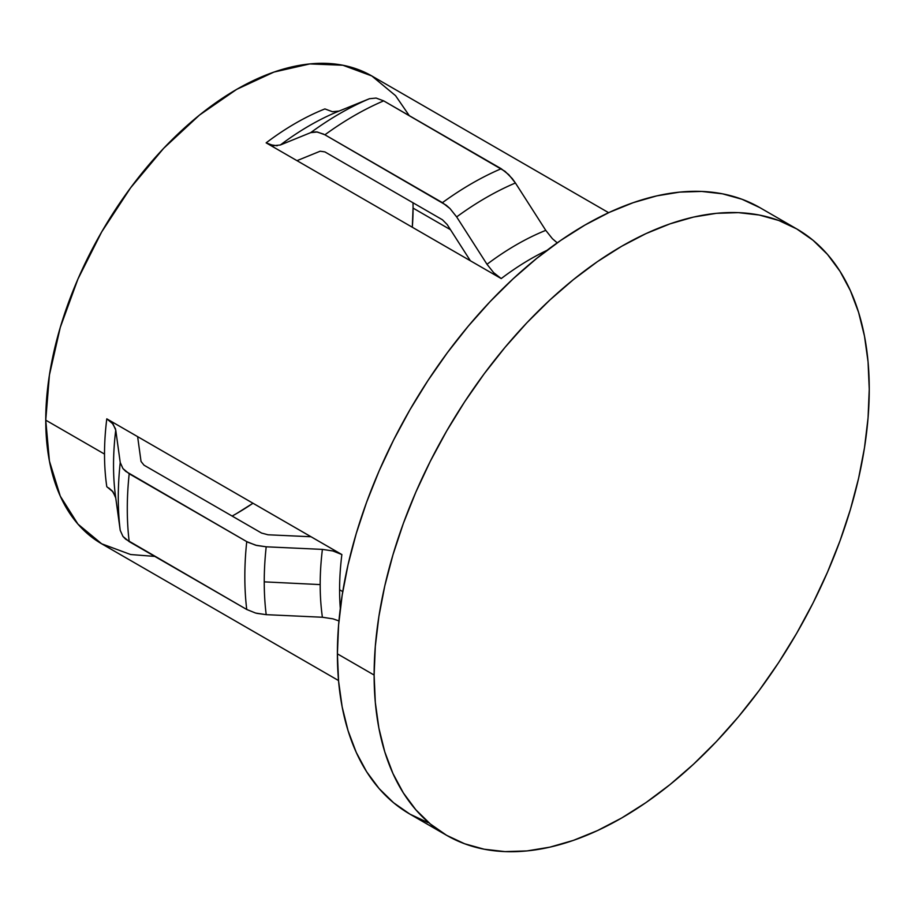 <?xml version="1.0" encoding="UTF-8"?>
<svg xmlns="http://www.w3.org/2000/svg" width="915" height="915" viewBox="0 0 915 915"><rect width="100%" height="100%" fill="white"/><g stroke="black" fill="none" stroke-linecap="round" stroke-linejoin="round"><path stroke-width="1.37" d="M232.124 516.06A249.338 143.952 120 0 0 252.975 503.239L236.745 513.464M412.31 227.252A249.338 143.952 120 0 0 413.054 208.094L450.489 229.699L413.054 208.094L412.31 227.252M339.591 589.798L342.748 591.616L339.591 589.798A270.108 155.95 120 0 0 340.311 608.418A270.108 155.95 120 0 1 339.591 589.798A270.108 155.95 120 0 1 341.867 554.559A270.108 155.95 120 0 0 339.591 589.798M409.279 115.656L395.554 95.663L371.81 75.956A270.108 155.95 120 0 0 163.659 148.322A270.108 155.95 120 0 0 45.75 420.157L104.516 454.08A270.108 155.95 -60 0 1 106.792 418.841L341.867 554.559L332.946 550.979L322.4 549.389L266.196 546.804A313.673 181.101 120 0 0 264.241 581.86A313.673 181.101 120 0 0 266.196 614.663L322.4 617.248A277.462 160.194 -60 0 1 320.181 584.594L264.241 581.86L320.181 584.594A277.462 160.194 -60 0 1 322.4 549.389L266.196 546.804L255.64 545.203L246.741 541.623A321.016 185.345 120 0 0 246.741 609.481L255.64 613.061L266.196 614.663A313.673 181.101 -60 0 1 264.241 581.86A313.673 181.101 -60 0 1 266.196 546.804L256.669 545.466L247.896 542.252M277.211 145.76L269.994 144.684L266.139 142.854L470.367 260.764L447.183 224.53L442.437 219.772L324.905 151.913L320.17 151.204L296.975 160.663L320.17 151.204L324.905 151.913L442.437 219.772L447.183 224.53L470.367 260.764L501.214 278.572L493.643 272.636L501.214 278.572A270.108 155.95 120 0 1 547.067 250.298A270.108 155.95 120 0 0 501.214 278.572L266.139 142.854A270.108 155.95 -60 0 1 324.905 108.919L332.477 111.733L339.11 111.058A277.462 160.194 120 0 0 338.276 111.401A277.462 160.194 120 0 0 280.345 144.993L310.688 132.641L317.345 131.989L324.905 134.802L442.437 202.661L450.02 208.597L456.654 216.912L486.997 264.298A277.462 160.194 -60 0 1 545.763 230.363L552.408 238.712L557.235 242.852L552.408 238.712L545.763 230.363L515.419 182.989A313.673 181.101 120 0 0 456.654 216.912A313.673 181.101 -60 0 1 515.419 182.989L508.786 174.674L501.214 168.726A321.016 185.345 120 0 0 442.437 202.661A321.016 185.345 -60 0 1 501.214 168.726L383.671 100.867A321.016 185.345 120 0 0 324.905 134.802A321.016 185.345 -60 0 1 383.671 100.867L376.111 98.065L369.454 98.717A313.673 181.101 120 0 0 310.688 132.641A313.673 181.101 -60 0 1 369.454 98.717L338.276 111.401A277.462 160.194 120 0 0 280.345 144.993L273.711 145.657L266.139 142.854A270.108 155.95 -60 0 1 324.905 108.919L332.477 111.733M374.121 675.053A350.113 202.135 -60 0 1 526.949 322.721A350.113 202.135 -60 0 1 796.736 228.922A350.113 202.135 -60 0 1 869.25 389.195L868.061 417.903L864.492 447.709L858.59 478.328L850.401 509.472L840.016 540.822L827.526 572.092L813.058 602.985L796.736 633.191L778.734 662.426L759.221 690.402L738.382 716.857L716.422 741.527L693.547 764.185L669.986 784.613L645.956 802.604L621.685 817.987L597.415 830.614L573.385 840.382L549.824 847.164L526.949 850.927L504.988 851.602L484.149 849.212L464.637 843.767L446.634 835.326L430.313 823.957L415.845 809.786L403.355 792.928L392.97 773.564L384.78 751.878L378.879 728.077L375.31 702.388L374.121 675.053L375.31 646.345L378.879 616.538L384.78 585.92L392.97 554.776L403.355 523.414L415.845 492.144L430.313 461.263L446.634 431.057L464.637 401.822L484.149 373.846L504.988 347.391L526.949 322.709L549.824 300.051L573.385 279.635L597.415 261.644L621.685 246.261L645.956 233.622L669.986 223.866L693.547 217.072L716.422 213.321L738.382 212.635L759.221 215.025L778.734 220.469L796.736 228.922L813.058 240.29L827.526 254.462L840.016 271.309L850.401 290.673L858.59 312.37L864.492 336.171L868.061 361.86L869.25 389.195A350.113 202.135 -60 0 1 716.422 741.527A350.113 202.135 -60 0 1 446.634 835.326A350.113 202.135 -60 0 1 374.121 675.053L337.395 653.848L374.121 675.053M796.736 228.922L760.01 207.716A350.113 202.135 120 0 0 490.211 301.504A350.113 202.135 120 0 0 337.395 653.848A350.113 202.135 120 0 0 409.897 814.121L427.9 822.562M106.792 418.841L113.025 424.011L115.748 430.084A277.462 160.194 120 0 0 115.622 497.051L120.231 530.391A313.673 181.101 -60 0 1 120.231 462.532A313.673 181.101 120 0 0 120.231 530.391L122.976 536.465L129.198 541.623A321.016 185.345 -60 0 1 129.198 473.764A321.016 185.345 120 0 0 129.198 541.623L246.741 609.481A321.016 185.345 -60 0 1 246.741 541.623L129.198 473.764L122.976 468.606L120.231 462.532L115.748 430.084A277.462 160.194 120 0 0 115.622 497.039A277.462 160.194 120 0 0 115.748 497.943L113.025 491.87L106.792 486.7A270.108 155.95 -60 0 1 104.516 454.08A270.108 155.95 -60 0 1 106.792 418.841L311.031 536.75L268.049 534.783L261.564 533.056L144.032 465.197L141.036 461.457L137.627 436.638L141.036 461.457L144.032 465.197L261.564 533.056L268.049 534.783L311.031 536.75L341.867 554.559M324.905 134.802L446.28 205.269L450.02 208.597L456.654 216.912L486.997 264.298L493.643 272.636L486.997 264.298A277.462 160.194 -60 0 1 545.763 230.363L515.419 182.989L512.286 178.597L505.046 171.334L383.671 100.867M338.95 620.93L332.946 618.837L322.4 617.248A277.462 160.194 -60 0 1 320.181 584.594A277.462 160.194 -60 0 1 322.4 549.389L332.98 550.979L341.524 554.364M760.01 207.716L742.008 199.264L722.495 193.82L701.656 191.429L679.696 192.116L656.821 195.867L633.249 202.661L609.218 212.417L584.96 225.056L560.689 240.439L536.659 258.43L513.086 278.846L490.211 301.504L468.251 326.186L447.412 352.641L427.9 380.617L409.897 409.84L393.587 440.046L379.107 470.939L366.618 502.209L356.232 533.571L348.055 564.704L342.153 595.333L338.584 625.139L337.395 653.848L338.584 681.172L342.153 706.872L348.055 730.673L356.232 752.359L366.618 771.722L379.107 788.57L393.587 802.752L409.897 814.121L446.634 835.326M106.792 486.7A270.108 155.95 -60 0 1 104.516 454.08L45.75 420.157A270.108 155.95 120 0 0 101.691 543.807L130.639 554.524L154.818 556.412M608.635 212.692L371.81 75.956L342.862 65.24L309.842 63.924L274.008 72.056L236.745 89.327L199.481 115.084L163.659 148.322L130.639 187.769L101.691 231.907L77.935 279.041L60.287 327.364L49.421 375.001L45.75 420.157L49.421 461.057L60.287 496.159L77.935 524.101L101.691 543.807L338.527 680.543M413.054 208.094A249.338 143.952 120 0 0 412.997 202.775M332.98 618.849L322.4 617.248L266.196 614.663L256.669 613.325M246.741 609.481L125.698 539.21L122.976 536.465L120.231 530.391L115.748 497.943M115.53 496.788L112.282 491L108.645 487.867M246.741 541.623L125.698 471.351L122.976 468.606L120.231 462.532L115.748 430.084M115.53 428.929L112.282 423.142L108.645 420.008M280.345 144.993L310.688 132.641M312.473 132.092L316.601 131.897L323.773 134.185M339.11 111.058L369.454 98.717"/></g></svg>
